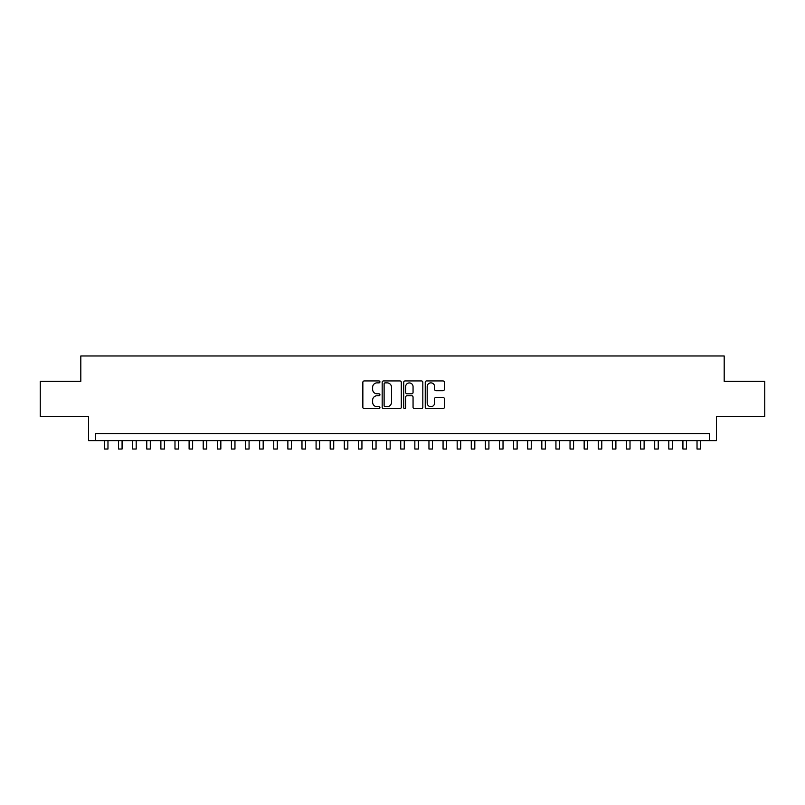<?xml version="1.0" encoding="UTF-8"?>
<svg xmlns="http://www.w3.org/2000/svg" width="805" height="805" viewBox="0 0 805 805"><rect width="100%" height="100%" fill="white"/><g stroke="black" fill="none" stroke-linecap="round" stroke-linejoin="round"><path stroke-width="1.21" d="M379.93 381.892A0.966 0.966 0 0 0 378.954 380.926L364.242 380.926A1.389 1.389 0 0 0 362.854 382.315L362.854 407.239A1.389 1.389 0 0 0 364.242 408.628L378.954 408.628A0.966 0.966 0 0 0 379.93 407.652A0.966 0.966 0 0 0 378.954 406.686L377.052 406.686A4.428 4.428 0 0 1 372.624 402.259L372.624 400.176A4.428 4.428 0 0 1 377.052 395.748L378.954 395.748A0.966 0.966 0 0 0 379.93 394.772A0.966 0.966 0 0 0 378.954 393.806L377.052 393.806A4.428 4.428 0 0 1 372.624 389.379L372.624 387.296A4.428 4.428 0 0 1 377.052 382.868L378.954 382.868A0.966 0.966 0 0 0 379.93 381.892M442.971 390.687A1.389 1.389 0 0 0 444.36 389.308L444.36 382.315A1.389 1.389 0 0 0 442.971 380.926L426.63 380.926A1.389 1.389 0 0 0 425.251 382.315L425.251 407.239A1.389 1.389 0 0 0 426.63 408.628L442.971 408.628A1.389 1.389 0 0 0 444.36 407.239L444.36 398.787A1.389 1.389 0 0 0 442.971 397.408L435.978 397.408A1.389 1.389 0 0 0 434.599 398.787L434.599 402.983A3.703 3.703 0 0 1 430.886 406.686A3.703 3.703 0 0 1 427.183 402.983L427.183 386.571A3.703 3.703 0 0 1 430.886 382.868A3.703 3.703 0 0 1 434.599 386.571L434.599 389.308A1.389 1.389 0 0 0 435.978 390.687L442.971 390.687M709.376 440.627L716.43 440.627L716.43 416.648L764.75 416.648L764.75 381.369L724.188 381.369L724.188 355.971L80.812 355.971L80.812 381.369L40.25 381.369L40.25 416.648L88.57 416.648L88.57 440.627L709.376 440.627L709.376 433.573L95.624 433.573L95.624 440.627M401.293 382.315A1.389 1.389 0 0 0 399.904 380.926L383.562 380.926A1.389 1.389 0 0 0 382.174 382.315L382.174 407.239A1.389 1.389 0 0 0 383.562 408.628L399.904 408.628A1.389 1.389 0 0 0 401.293 407.239L401.293 382.315M405.096 380.926L421.438 380.926A1.389 1.389 0 0 1 422.826 382.315L422.826 407.239A1.389 1.389 0 0 1 421.438 408.628L414.444 408.628A1.389 1.389 0 0 1 413.056 407.239L413.056 397.127A1.389 1.389 0 0 0 411.677 395.748L407.038 395.748A1.389 1.389 0 0 0 405.65 397.127L405.65 407.652A0.966 0.966 0 0 1 404.684 408.628A0.966 0.966 0 0 1 403.708 407.652L403.708 382.315A1.389 1.389 0 0 1 405.096 380.926M385.082 382.868A0.966 0.966 0 0 0 384.116 383.834L384.116 405.72A0.966 0.966 0 0 0 385.082 406.686L387.094 406.686A4.428 4.428 0 0 0 391.522 402.259L391.522 387.296A4.428 4.428 0 0 0 387.094 382.868L385.082 382.868M413.056 386.642A3.703 3.703 0 0 0 409.353 382.939A3.703 3.703 0 0 0 405.65 386.642L405.65 392.417A1.389 1.389 0 0 0 407.038 393.806L411.677 393.806A1.389 1.389 0 0 0 413.056 392.417L413.056 386.642M104.449 440.627L104.449 449.029L107.971 449.029L107.971 440.627M118.556 440.627L118.556 449.029L122.078 449.029L122.078 440.627M132.664 440.627L132.664 449.029L136.196 449.029L136.196 440.627M146.772 440.627L146.772 449.029L150.304 449.029L150.304 440.627M160.879 440.627L160.879 449.029L164.411 449.029L164.411 440.627M174.987 440.627L174.987 449.029L178.519 449.029L178.519 440.627M189.105 440.627L189.105 449.029L192.626 449.029L192.626 440.627M203.212 440.627L203.212 449.029L206.734 449.029L206.734 440.627M217.32 440.627L217.32 449.029L220.842 449.029L220.842 440.627M231.427 440.627L231.427 449.029L234.959 449.029L234.959 440.627M245.535 440.627L245.535 449.029L249.067 449.029L249.067 440.627M259.643 440.627L259.643 449.029L263.175 449.029L263.175 440.627M273.75 440.627L273.75 449.029L277.282 449.029L277.282 440.627M287.868 440.627L287.868 449.029L291.39 449.029L291.39 440.627M301.976 440.627L301.976 449.029L305.498 449.029L305.498 440.627M316.083 440.627L316.083 449.029L319.605 449.029L319.605 440.627M330.191 440.627L330.191 449.029L333.723 449.029L333.723 440.627M344.299 440.627L344.299 449.029L347.83 449.029L347.83 440.627M358.406 440.627L358.406 449.029L361.938 449.029L361.938 440.627M372.514 440.627L372.514 449.029L376.046 449.029L376.046 440.627M386.631 440.627L386.631 449.029L390.153 449.029L390.153 440.627M400.739 440.627L400.739 449.029L404.261 449.029L404.261 440.627M414.847 440.627L414.847 449.029L418.369 449.029L418.369 440.627M428.954 440.627L428.954 449.029L432.486 449.029L432.486 440.627M443.062 440.627L443.062 449.029L446.594 449.029L446.594 440.627M457.17 440.627L457.17 449.029L460.702 449.029L460.702 440.627M471.277 440.627L471.277 449.029L474.809 449.029L474.809 440.627M485.395 440.627L485.395 449.029L488.917 449.029L488.917 440.627M499.502 440.627L499.502 449.029L503.024 449.029L503.024 440.627M513.61 440.627L513.61 449.029L517.132 449.029L517.132 440.627M527.718 440.627L527.718 449.029L531.25 449.029L531.25 440.627M541.825 440.627L541.825 449.029L545.357 449.029L545.357 440.627M555.933 440.627L555.933 449.029L559.465 449.029L559.465 440.627M570.041 440.627L570.041 449.029L573.573 449.029L573.573 440.627M584.158 440.627L584.158 449.029L587.68 449.029L587.68 440.627M598.266 440.627L598.266 449.029L601.788 449.029L601.788 440.627M612.374 440.627L612.374 449.029L615.895 449.029L615.895 440.627M626.481 440.627L626.481 449.029L630.013 449.029L630.013 440.627M640.589 440.627L640.589 449.029L644.121 449.029L644.121 440.627M654.696 440.627L654.696 449.029L658.228 449.029L658.228 440.627M668.804 440.627L668.804 449.029L672.336 449.029L672.336 440.627M682.922 440.627L682.922 449.029L686.444 449.029L686.444 440.627M697.029 440.627L697.029 449.029L700.551 449.029L700.551 440.627"/></g></svg>
